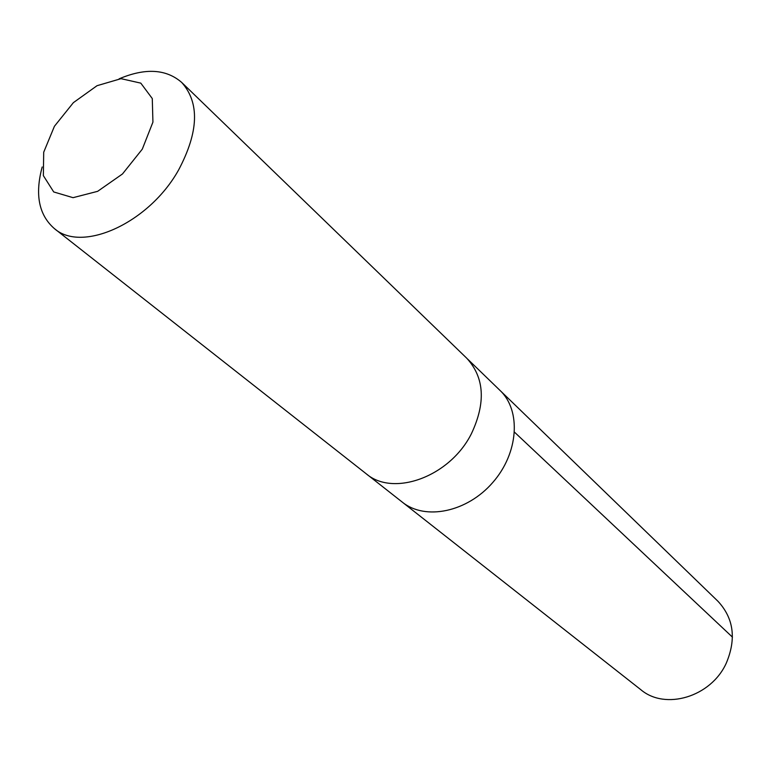 <?xml version="1.0" encoding="UTF-8"?>
<svg xmlns="http://www.w3.org/2000/svg" width="771" height="771" viewBox="0 0 771 771"><rect width="100%" height="100%" fill="white"/><g stroke="black" fill="none" stroke-linecap="round" stroke-linejoin="round"><path stroke-width="1.16" d="M467.611 359.074L500.022 390.434C521.398 410.558 518.594 453.184 492.717 482.55C467.12 512.156 425.264 520.704 402.443 502.249L640.826 689.698C665.248 710.534 710.987 696.945 726.224 663.272C736.498 638.986 733.751 618.323 717.984 601.293L500.022 390.434C521.398 410.558 518.594 453.184 492.717 482.55C467.12 512.156 425.264 520.704 402.443 502.249L366.977 474.367M42.193 166.97C34.772 194.427 38.801 214.936 54.278 228.505L366.09 473.683C393.306 497.324 450.004 476.69 471.428 433.668C485.971 402.732 484.429 377.607 466.812 358.284L181.734 82.478C166.199 68.976 145.334 67.761 119.129 78.825M54.278 228.505C82.025 253.341 149.266 222.906 178.67 169.842C198.725 131.841 199.747 102.726 181.734 82.478M142.298 149.15L152.928 122.126L152.282 98.553L140.794 83.133L121.037 78.671L97.04 85.697L73.38 102.649L54.423 126.28L43.706 152.224L43.359 175.643L53.719 191.95L73.043 197.675L97.638 191.333L122.473 173.976L142.298 149.15M514.575 432.242L732.45 637.135"/></g></svg>
